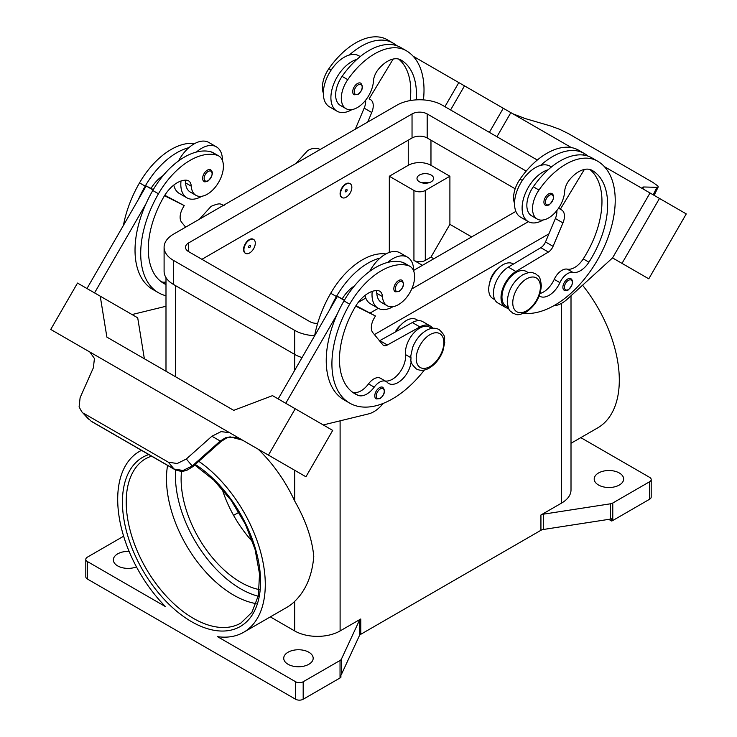 <?xml version="1.0" encoding="UTF-8"?>
<svg xmlns="http://www.w3.org/2000/svg" width="737" height="737" viewBox="0 0 737 737"><rect width="100%" height="100%" fill="white"/><g stroke="black" fill="none" stroke-linecap="round" stroke-linejoin="round"><path stroke-width="1.11" d="M416.23 99.873A74.962 43.28 120 0 0 400.919 59.983L400.919 59.983A26.772 15.459 120 0 0 378.284 69.435A13.386 7.729 120 0 0 373.466 80.996A22.755 13.137 -60 0 1 367.054 98.27A22.755 13.137 -60 0 1 346.031 108.68A22.755 13.137 -60 0 1 347.763 79.66A63.327 36.564 -60 0 1 406.271 50.715A85.676 49.462 -60 0 1 423.434 99.9M346.16 184.112A8.033 4.634 -60 0 1 350.176 183.716A8.033 4.634 -60 0 1 351.411 190.155A8.033 4.634 -60 0 1 346.16 197.23A8.033 4.634 -60 0 1 342.143 197.627A8.033 4.634 -60 0 1 340.918 191.196A8.033 4.634 -60 0 1 346.16 184.112M341.959 197.516A8.033 4.634 -60 0 1 341.765 197.415A8.033 4.634 -60 0 1 340.531 190.975A8.033 4.634 -60 0 1 345.782 183.9A8.033 4.634 -60 0 1 349.799 183.504A8.033 4.634 -60 0 1 349.983 183.614M346.16 191.767A1.336 0.774 -60 0 1 345.211 191.224A1.336 0.774 -60 0 1 346.16 189.584A1.336 0.774 -60 0 1 347.109 190.128A1.336 0.774 -60 0 1 346.16 191.767M539.208 295.906A18.738 10.825 120 0 0 539.742 296.256A18.738 10.825 120 0 0 559.908 282.649A13.386 7.729 -60 0 1 572.935 272.414A18.738 10.825 120 0 0 588.927 262.169A74.962 43.28 120 0 0 592.124 170.376A26.772 15.459 120 0 0 569.489 179.828A13.386 7.729 120 0 0 564.671 191.39A22.755 13.137 -60 0 1 558.259 208.663A22.755 13.137 -60 0 1 537.236 219.064L531.561 215.784A22.755 13.137 -60 0 1 533.293 186.774A63.327 36.564 -60 0 1 548.125 169.786A29.452 17.006 120 0 0 522.109 208.092A29.452 17.006 120 0 0 528.208 221.579L520.635 217.203A29.452 17.006 -60 0 1 514.537 203.725A29.452 17.006 -60 0 1 540.553 165.42A63.327 36.564 -60 0 1 584.22 153.453A63.327 36.564 -60 0 1 584.229 153.453L578.545 150.173L584.22 153.453A85.676 49.462 -60 0 1 588.098 156.143M528.208 221.579A29.452 17.006 120 0 0 543.151 219.995M545.306 205.172A6.697 3.86 -60 0 1 544.274 199.81A6.697 3.86 -60 0 1 548.65 193.905A6.697 3.86 -60 0 1 551.995 193.573C554.869 196.024 553.938 199.801 549.185 204.895C546.753 205.678 545.463 205.77 545.306 205.172M165.991 284.556A74.962 43.28 -60 0 1 163.807 283.441A74.962 43.28 -60 0 1 163.807 196.88A26.772 15.459 -60 0 1 186.443 180.196A13.386 7.729 -60 0 1 188.515 180.805A13.386 7.729 -60 0 1 191.261 186.185A22.755 13.137 120 0 0 195.941 195.333A22.755 13.137 120 0 0 197.673 196.07A22.755 13.137 120 0 0 219.479 180.777A22.755 13.137 120 0 0 218.696 155.912L213.011 152.633A22.755 13.137 120 0 0 211.279 151.905A63.327 36.564 120 0 0 196.447 152.043A63.327 36.564 120 0 0 152.771 190.505A85.676 49.462 120 0 0 145.898 203.956L94.548 292.902M218.696 155.912A22.755 13.137 120 0 0 216.964 155.185A63.327 36.564 120 0 0 158.455 193.785A85.676 49.462 120 0 0 158.455 292.718A85.676 49.462 120 0 0 165.991 295.749M249.613 252.975A8.033 4.634 120 0 0 254.855 245.9A8.033 4.634 120 0 0 253.629 239.461A8.033 4.634 120 0 0 249.613 239.857A8.033 4.634 120 0 0 244.362 246.932A8.033 4.634 120 0 0 245.596 253.371A8.033 4.634 120 0 0 249.613 252.975M245.412 253.252A8.033 4.634 -60 0 1 245.218 253.15A8.033 4.634 -60 0 1 243.984 246.72A8.033 4.634 -60 0 1 249.235 239.636A8.033 4.634 -60 0 1 253.252 239.239A8.033 4.634 -60 0 1 253.436 239.359M249.613 245.32A1.336 0.774 120 0 0 248.664 246.959A1.336 0.774 120 0 0 249.613 247.512A1.336 0.774 120 0 0 250.562 245.872A1.336 0.774 120 0 0 249.613 245.32M411.182 361.471A18.738 10.825 -60 0 1 402.365 379.205A18.738 10.825 -60 0 1 388.657 383.48A18.738 10.825 -60 0 1 387.229 382.346A13.386 7.729 120 0 0 386.206 381.545A13.386 7.729 120 0 0 374.203 387.146A18.738 10.825 -60 0 1 358.2 395.382A74.962 43.28 -60 0 1 355.013 393.834A74.962 43.28 -60 0 1 355.013 307.265A26.772 15.459 -60 0 1 377.648 290.581A13.386 7.729 -60 0 1 379.721 291.198A13.386 7.729 -60 0 1 382.466 296.578A22.755 13.137 120 0 0 387.146 305.726A22.755 13.137 120 0 0 388.878 306.454A22.755 13.137 120 0 0 410.684 291.161A22.755 13.137 120 0 0 409.901 266.306L404.217 263.026A22.755 13.137 120 0 0 402.485 262.298A63.327 36.564 120 0 0 387.653 262.436A29.452 17.006 -60 0 1 407.57 257.222L399.998 252.846A29.452 17.006 120 0 0 380.08 258.061A63.327 36.564 120 0 0 336.413 296.523A85.676 49.462 120 0 0 329.531 309.982L337.389 296.375L344.29 300.364M369.716 271.354A29.452 17.006 -60 0 1 380.08 258.061M393.061 306.647A29.452 17.006 -60 0 1 378.118 308.232A29.452 17.006 -60 0 1 372.019 294.745A29.452 17.006 -60 0 1 372.213 291.382M407.57 257.222A29.452 17.006 -60 0 1 413.669 270.7A29.452 17.006 -60 0 1 413.669 270.995M398.56 280.557A6.697 3.86 120 0 0 394.194 286.453A6.697 3.86 120 0 0 395.216 291.824L399.095 291.539C403.747 287.541 404.677 283.773 401.914 280.226A6.697 3.86 120 0 0 398.56 280.557M428.694 182.804A8.3 4.791 0 0 0 421.896 182.804M419.427 181.818A8.3 4.791 180 0 1 416.995 178.437A8.3 4.791 180 0 1 422.117 174.006A8.3 4.791 180 0 1 431.163 175.047A8.3 4.791 180 0 1 433.596 178.437A8.3 4.791 180 0 1 428.473 182.859A8.3 4.791 180 0 1 419.427 181.818M395.244 332.046A13.386 7.729 -60 0 1 400.882 324.953M376.22 290.571A13.386 7.729 -60 0 1 376.791 293.298A22.755 13.137 120 0 0 381.462 302.446L387.146 305.726M376.174 398.91A6.697 3.86 -60 0 1 375.142 393.549A6.697 3.86 -60 0 1 379.518 387.653A6.697 3.86 -60 0 1 382.862 387.321C385.635 390.868 384.696 394.636 380.052 398.634L376.174 398.91M210.699 169.832A6.697 3.86 120 0 0 207.355 170.164A6.697 3.86 120 0 0 202.988 176.069A6.697 3.86 120 0 0 204.011 181.431C204.167 182.03 205.457 181.938 207.889 181.155C212.643 176.06 213.583 172.283 210.699 169.832M181.007 180.998A29.452 17.006 120 0 0 180.814 184.351A29.452 17.006 120 0 0 186.912 197.838A29.452 17.006 120 0 0 201.846 196.254M222.463 160.611A29.452 17.006 120 0 0 222.463 160.307A29.452 17.006 120 0 0 216.365 146.829A29.452 17.006 120 0 0 196.447 152.043M186.912 197.838L179.34 193.463A29.452 17.006 -60 0 1 173.775 185.079M84.092 413.549L168.312 462.173L177.212 463.527L186.332 459.004L192.799 466.668L220.824 441.721L220.225 441.03L192.2 465.987L183.043 470.473L174.079 469.045L91.019 421.094L81.595 411.559L79.099 406.879L80.112 397.676L93.369 367.791L94.437 358.495L89.859 352.028L215.444 424.521L50.733 329.439L77.514 283.063L100.232 296.182L106.883 337.122L233.73 410.343M256.762 448.382L248.212 443.453A16.067 13.119 -60 0 0 248.212 443.453L242.528 440.164L230.193 436.875L225.476 437.815L220.225 441.03L211.906 436.23L221.091 431.615L229.622 432.72L215.444 424.53M229.843 432.831L245.734 442.007L229.843 432.831A16.067 13.119 -60 0 0 229.474 432.628M489.81 282.409A13.386 7.729 -60 0 1 497.438 269.208M537.236 219.064A22.755 13.137 -60 0 1 538.968 190.054A63.327 36.564 -60 0 1 597.477 161.099L591.802 157.819A63.327 36.564 -60 0 1 591.802 157.819A63.327 36.564 -60 0 0 548.125 169.786M506.126 306.214L508.244 307.44L506.126 306.214A20.083 11.589 -60 0 1 502.063 295.076A20.083 11.589 -60 0 1 511.496 276.034A20.083 11.589 -60 0 1 526.2 271.437L528.328 272.662M514.537 203.449A22.755 13.137 -60 0 1 520.036 179.128A63.327 36.564 -60 0 1 578.545 150.173L584.229 153.453M492.869 298.559L494.822 299.692L492.869 298.559A20.083 11.589 -60 0 1 488.806 287.421A20.083 11.589 -60 0 1 498.249 268.379A20.083 11.589 -60 0 1 512.952 263.782L513.431 264.058M564.275 290.314A6.697 3.86 -60 0 1 563.243 284.952A6.697 3.86 -60 0 1 567.619 279.056A6.697 3.86 -60 0 1 570.963 278.724C573.847 281.175 572.907 284.943 568.153 290.037C565.721 290.82 564.431 290.912 564.275 290.314M357.445 83.521A6.697 3.86 -60 0 1 360.789 83.189C363.562 86.726 362.622 90.504 357.979 94.502L354.101 94.778A6.697 3.86 -60 0 1 353.069 89.417A6.697 3.86 -60 0 1 357.445 83.521M351.945 109.601A29.452 17.006 -60 0 1 337.002 111.186A29.452 17.006 -60 0 1 330.904 97.708A29.452 17.006 -60 0 1 356.92 59.393A63.327 36.564 -60 0 1 400.587 47.435L406.271 50.715L400.587 47.435M337.002 111.186L329.43 106.81A29.452 17.006 120 0 1 323.331 93.332A29.452 17.006 120 0 1 349.347 55.026A29.452 17.006 -60 0 1 358.882 55.8L360.227 56.583M512.832 113.774L525.094 118.537L550.668 125.999L559.788 129.362L568.688 133.766L652.908 182.398L657.901 186.01L658.224 186.949L656.888 187.327L653.222 194.835M642.747 188.506L643.631 186.977L642.277 187.336L643.539 189.243M256.144 603.621A94.99 54.842 60 0 1 233.647 595.118A94.99 54.842 60 0 1 166.479 478.783A94.99 54.842 60 0 1 167.585 465.416M181.532 471.192A84.285 48.66 -120 0 0 240.713 582.294A84.285 48.66 -120 0 0 259.295 589.591M222.132 488.935A84.285 48.66 -120 0 0 252.68 541.842M198.806 461.325A104.359 60.25 60 0 1 265.283 584.505A104.359 60.25 60 0 1 243.671 632.272A104.359 60.25 60 0 1 217.498 636.657L295.611 681.753L295.611 699.247A5.352 3.095 0 0 0 299.397 700.15A5.352 3.095 0 0 0 303.183 699.247L303.183 681.753A5.352 3.095 180 0 1 299.397 682.665A5.352 3.095 180 0 1 295.611 681.753M258.19 449.22A104.359 60.25 60 0 1 294.671 500.994C305.744 520.34 312.12 538.848 313.778 556.499C312.12 575.744 305.744 590.696 294.671 601.383A104.359 60.25 60 0 1 287.218 607.141L243.671 632.272M87.371 561.53A5.352 3.095 180 0 1 85.805 559.346L85.805 576.831A5.352 3.095 0 0 0 87.371 579.015L87.371 561.53L165.493 606.634A104.359 60.25 60 0 1 117.699 499.29A104.359 60.25 60 0 1 139.311 451.514A104.359 60.25 60 0 1 141.504 450.353M582.571 285.219A104.359 60.25 60 0 1 619.301 380.117A104.359 60.25 60 0 1 597.689 427.884L571.009 443.287M612.779 520.506L612.779 503.012A5.352 3.095 180 0 1 611.673 503.509A5.352 3.095 180 0 1 610.383 503.813L610.383 519.115A5.352 3.095 0 0 0 611.627 518.82L611.627 521.004A5.352 3.095 0 0 0 611.673 520.995A5.352 3.095 0 0 0 612.779 520.506L649.629 499.225A5.352 3.095 0 0 0 651.195 497.042L651.195 479.557A5.352 3.095 180 0 1 649.629 481.74L649.629 499.225M580.802 437.631L649.629 477.364A5.352 3.095 180 0 1 651.195 479.557M270.332 616.887L294.671 630.936A32.124 18.545 0 0 0 340.107 630.936L360.771 618.997A5.352 3.095 0 0 0 359.923 619.642A5.352 3.095 0 0 0 359.389 620.388L341.424 659.099A5.352 3.095 180 0 1 340.89 659.845A5.352 3.095 180 0 1 340.033 660.481L303.183 681.753M340.033 660.481L340.033 677.966A5.352 3.095 0 0 0 340.89 677.331A5.352 3.095 0 0 0 340.909 677.303L340.909 675.12A5.352 3.095 0 0 0 341.424 674.401L359.389 635.69A5.352 3.095 180 0 1 359.923 634.944A5.352 3.095 180 0 1 360.771 634.299L360.771 618.997M540.93 514.988L540.93 530.29A5.352 3.095 180 0 1 542.036 529.802A5.352 3.095 180 0 1 543.326 529.488L543.326 514.186A5.352 3.095 0 0 0 542.036 514.5A5.352 3.095 0 0 0 540.93 514.988L561.603 503.058A32.124 18.545 0 0 0 571.009 489.939L571.009 295.749M619.338 472.997A14.722 8.503 180 0 1 623.649 479.004A14.722 8.503 180 0 1 614.566 486.862A14.722 8.503 180 0 1 598.518 485.02A14.722 8.503 180 0 1 594.206 479.004A14.722 8.503 180 0 1 603.29 471.155A14.722 8.503 180 0 1 619.338 472.997M136.456 566.882A14.722 8.503 180 0 1 117.662 565.896A14.722 8.503 180 0 1 113.351 559.89A14.722 8.503 180 0 1 129.113 551.405M308.867 652.245A14.722 8.503 180 0 1 313.179 658.261A14.722 8.503 180 0 1 304.086 666.11A14.722 8.503 180 0 1 288.038 664.267A14.722 8.503 180 0 1 283.727 658.261A14.722 8.503 180 0 1 292.819 650.403A14.722 8.503 180 0 1 308.867 652.245M85.805 559.346A5.352 3.095 180 0 1 87.371 557.154L123.641 536.214M340.033 677.966L303.183 699.247M540.93 530.29L360.771 634.299M611.627 521.004L608.78 519.364M612.779 503.012L649.629 481.74M610.383 519.115L543.326 529.488M238.926 512.279L233.592 515.366M543.326 514.186L610.383 503.813M295.611 699.247L87.371 579.015M422.448 265.329L413.936 260.41A8.033 4.634 0 0 0 425.295 260.41L430.97 257.13L449.902 224.343L471.671 236.909M433.807 258.77L430.97 257.13M389.32 252.423L389.32 176.244L413.936 190.459A8.033 4.634 0 0 0 425.295 190.459L449.902 176.244L449.902 224.343M389.32 176.244L408.252 165.318A16.067 9.277 180 0 1 430.97 165.318L449.902 176.244M643.631 186.977L656.888 187.327M686.267 213.905L648.781 278.826L612.548 257.913L650.025 192.983L604.349 166.617L686.267 213.905M441.776 72.76L571.405 147.593M496.941 136.732L510.852 112.632M553.865 305.689L554.215 305.671A26.772 15.459 120 0 0 567.204 299.222L612.539 257.904L622.01 263.367L659.486 198.446M622.01 263.367L648.781 278.826M489.368 132.356L503.279 108.265M450.583 109.97L464.494 85.87M444.908 106.69L458.819 82.599L413.144 56.224M393.447 44.856L392.038 44.036L391.697 44.607M346.031 108.68L340.356 105.4A22.755 13.137 -60 0 1 342.088 76.381A63.327 36.564 -60 0 1 356.92 59.393M323.331 93.055A22.755 13.137 -60 0 1 328.831 68.734A63.327 36.564 -60 0 1 387.34 39.78L393.014 43.059A85.676 49.462 -60 0 1 396.893 45.749M561.677 209.99L558.572 208.203L561.677 209.99A13.386 7.729 -60 0 1 562.948 222.906L553.063 246.333A8.033 4.634 -60 0 1 548.392 252.045L515.882 271.502A21.419 12.363 120 0 0 502.118 290.387A21.419 12.363 120 0 0 505.453 307.375L497.88 302.999A21.419 12.363 -60 0 1 494.545 286.02A21.419 12.363 -60 0 1 508.309 267.126L540.82 247.669A8.033 4.634 120 0 0 545.5 241.966L555.376 218.53A13.386 7.729 120 0 0 556.822 210.607M582.903 155L583.243 154.429L584.653 155.24M584.386 169.436L560.341 209.216M505.453 307.375A21.419 12.363 120 0 0 508.613 308.342M540.055 293.492A18.738 10.825 120 0 0 554.233 279.369A13.386 7.729 -60 0 1 567.25 269.134A18.738 10.825 120 0 0 583.253 258.899A74.962 43.28 120 0 0 589.83 169.446M597.477 161.099L591.793 157.819L597.477 161.099A85.676 49.462 -60 0 1 602.516 250.516A85.676 49.462 -60 0 1 523.823 313.317M226.268 438.156A5.352 1.142 -114.4 0 1 226.241 438.174A5.352 1.142 -114.4 0 1 225.476 437.815M168.312 462.173L174.079 469.045A5.352 3.095 120 0 0 174.531 469.423A5.352 3.095 120 0 0 174.54 469.432A5.352 3.095 120 0 0 174.66 469.487M91.471 421.463L91.019 421.094A5.352 3.095 120 0 0 91.471 421.472A5.352 3.095 120 0 0 91.48 421.472L174.54 469.432C183.006 472.749 184.204 470.676 187.299 470.059L192.799 466.668M186.332 459.004L211.906 436.23M245.734 442.007L305.929 476.775L332.7 430.399L272.506 395.64L233.721 410.352L226.148 405.976M229.622 432.72L215.591 424.613M268.443 455.134L295.224 408.759M89.868 352.028L65.556 337.997L90.043 352.139M285.753 403.296L337.104 314.349A85.676 49.462 120 0 0 343.986 399.822L349.66 403.102A85.676 49.462 120 0 0 424.365 370.011M329.531 309.982L278.181 398.92M144.36 358.753L137.708 317.822L100.232 296.182M86.975 288.526L146.184 185.982L151.039 188.414A26.772 15.459 -60 0 1 163.181 175.553M153.084 189.971L146.184 185.982M132.043 314.552L165.991 306.27M145.898 203.956A85.676 49.462 120 0 0 152.78 289.438L158.455 292.718M185.015 180.187A13.386 7.729 -60 0 1 185.586 182.905A22.755 13.137 120 0 0 190.257 192.053L195.941 195.333M178.511 160.961A29.452 17.006 -60 0 1 188.875 147.667A29.452 17.006 -60 0 1 208.792 142.453L216.365 146.829M194.706 143.558A63.327 36.564 120 0 0 139.523 182.859A85.676 49.462 120 0 0 123.429 225.393M383.424 403.314L381.563 405.35A26.772 15.459 -60 0 1 368.583 413.89L323.248 424.945M386.206 381.545L380.522 378.265A13.386 7.729 120 0 0 368.528 383.866A18.738 10.825 -60 0 1 352.526 392.102A74.962 43.28 -60 0 1 352.286 392.001M431.781 328.398L429.653 327.173A20.083 11.589 120 0 0 413.429 333.382A20.083 11.589 120 0 0 405.507 354.598A18.738 10.825 -60 0 1 399.39 372.867A18.738 10.825 -60 0 1 385.239 380.992M355.704 306.113L375.437 315.97L374.101 318.292A13.386 7.729 120 0 0 372.83 332.663L382.715 344.686A8.033 4.634 120 0 0 383.47 345.34A8.033 4.634 120 0 0 387.386 344.999L419.897 326.924A21.419 12.363 -60 0 1 430.325 326.021A21.419 12.363 -60 0 1 432.748 328.269M355.989 305.662L375.437 315.97M344.538 299.95L342.244 298.798A26.772 15.459 -60 0 1 354.386 285.947M337.389 296.375L342.244 298.798M430.325 326.021L422.752 321.645A21.419 12.363 120 0 0 412.324 322.548L379.813 340.632A8.033 4.634 -60 0 1 379.509 340.789M387.653 262.436A63.327 36.564 120 0 0 343.986 300.899A85.676 49.462 120 0 0 337.104 314.349M418.358 320.65L416.405 319.526A20.083 11.589 120 0 0 396.055 331.595M385.912 253.952A63.327 36.564 120 0 0 330.729 293.252A85.676 49.462 120 0 0 314.635 335.786M409.901 266.306A22.755 13.137 120 0 0 408.169 265.578A63.327 36.564 120 0 0 349.66 304.178A85.676 49.462 120 0 0 349.66 403.102M548.918 233.85L374.414 334.589M302.05 357.583A32.124 18.545 180 0 1 294.671 354.405L173.508 284.454A32.124 18.545 180 0 1 164.102 271.336L164.102 247.291A32.124 18.545 180 0 1 173.508 234.173L396.893 105.198A32.124 18.545 180 0 1 442.329 105.198L537.301 160.03M515.172 188.792L427.184 137.994A10.705 6.182 0 0 0 412.038 137.994L201.901 259.313M317.629 323.423A10.705 6.182 180 0 1 309.816 321.618L188.654 251.658A10.705 6.182 180 0 1 185.512 247.291A10.705 6.182 180 0 1 188.654 242.915L412.038 113.949A10.705 6.182 180 0 1 427.184 113.949L526.19 171.104M515.863 211.399L413.669 270.396M365.773 298.052L358.274 302.382M314.644 335.722A32.124 18.545 180 0 1 294.671 330.36L173.508 260.41A32.124 18.545 180 0 1 164.102 247.291M528.365 221.662L411.725 289.005M378.274 308.315L370.232 312.967M364.981 295.473A29.452 17.006 120 0 0 370.545 303.856L378.118 308.232M188.875 147.667A63.327 36.564 120 0 0 145.198 186.139A85.676 49.462 120 0 0 138.326 199.589M165.991 281.967A18.738 10.825 -60 0 1 161.32 281.709A74.962 43.28 -60 0 1 161.081 281.617M151.039 188.414L153.333 189.556M164.784 195.268L184.232 205.577L164.498 195.72M185.65 227.162L181.624 222.27A13.386 7.729 -60 0 1 182.896 207.898L184.232 205.577M540.553 165.42A29.452 17.006 -60 0 1 550.088 166.194L551.433 166.967M349.347 55.026A63.327 36.564 -60 0 1 393.014 43.059L387.34 39.78M410.159 100.591A74.962 43.28 120 0 0 398.625 59.052M367.717 122.047L371.743 112.512A13.386 7.729 120 0 0 370.471 99.596L369.136 98.832L393.18 59.043M365.616 100.214A13.386 7.729 -60 0 1 364.17 108.136L355.271 129.233M369.136 98.832L370.471 99.596M526.577 278.881A19.54 11.285 -60 0 1 540.396 286.859A19.54 11.285 -60 0 1 526.577 310.793A19.54 11.285 -60 0 1 512.759 302.815A19.54 11.285 -60 0 1 526.577 278.881M175.636 469.985A92.309 53.294 -120 0 0 240.713 588.854A92.309 53.294 -120 0 0 258.245 596.205M549.406 204.398A5.62 3.243 -60 0 1 545.435 202.104A5.62 3.243 -60 0 1 549.406 195.222A5.62 3.243 -60 0 1 553.386 197.516A5.62 3.243 -60 0 1 549.406 204.398M211.279 151.905L216.964 155.185M399.316 281.875A5.62 3.243 120 0 0 395.345 288.757A5.62 3.243 120 0 0 399.316 291.051A5.62 3.243 120 0 0 403.296 284.169A5.62 3.243 120 0 0 399.316 281.875M430.03 334.616A19.54 11.285 120 0 0 416.202 358.56A19.54 11.285 120 0 0 430.03 366.538A19.54 11.285 120 0 0 443.849 342.594A19.54 11.285 120 0 0 430.03 334.616M382.466 296.578L376.791 293.298M380.274 388.961A5.62 3.243 120 0 0 376.303 395.852A5.62 3.243 120 0 0 380.274 398.146A5.62 3.243 120 0 0 384.253 391.255A5.62 3.243 120 0 0 380.274 388.961M208.11 180.657A5.62 3.243 120 0 0 212.09 173.775A5.62 3.243 120 0 0 208.11 171.481A5.62 3.243 120 0 0 204.14 178.363A5.62 3.243 120 0 0 208.11 180.657M538.968 190.054L533.293 186.774M522.34 180.454L520.036 179.128M568.374 289.549A5.62 3.243 -60 0 1 564.404 287.255A5.62 3.243 -60 0 1 568.374 280.364A5.62 3.243 -60 0 1 572.354 282.658A5.62 3.243 -60 0 1 568.374 289.549M358.2 84.829A5.62 3.243 -60 0 1 362.18 87.123A5.62 3.243 -60 0 1 358.2 94.014A5.62 3.243 -60 0 1 354.23 91.71A5.62 3.243 -60 0 1 358.2 84.829M194.706 464.973L213.831 480.137L231.215 500.46L245.366 524.219L255.066 549.415L259.525 573.874L258.392 595.468L251.925 612.3L240.879 623.069A94.99 54.842 60 0 1 193.389 618.361A94.99 54.842 60 0 1 126.22 502.026A94.99 54.842 60 0 1 145.889 458.543L151.389 456.065M148.8 454.563A97.671 56.39 -120 0 0 126.23 530.299A97.671 56.39 -120 0 0 191.491 621.641A97.671 56.39 -120 0 0 260.557 581.769A97.671 56.39 -120 0 0 195.287 464.457M359.389 620.388L359.389 635.69M341.424 674.401L341.424 659.099M561.603 303.303L561.603 503.058M340.107 420.836L340.107 630.936M175.397 285.541L175.397 376.671M294.671 330.36L294.671 370.37M294.671 470.27L294.671 500.994M294.671 601.383L294.671 630.936M425.295 190.459L425.295 260.41M430.97 165.318L430.97 140.177M555.376 218.53L562.948 222.906M545.5 241.966L553.063 246.333M540.82 247.669L548.392 252.045M508.309 267.126L515.882 271.502M559.908 282.649L554.233 279.369M572.935 272.414L567.25 269.134M588.927 262.169L583.253 258.899M379.813 340.632L387.386 344.999M412.324 322.548L419.897 326.924M336.413 296.523L330.729 293.252M410.721 357.611L405.507 354.598M374.203 387.146L368.528 383.866M358.2 395.382L352.526 392.102M408.169 265.578L402.485 262.298M349.66 304.178L343.986 300.899M413.936 190.459L413.936 260.41M408.252 165.318L408.252 140.177M188.654 251.658L188.654 242.915M412.038 137.994L412.038 113.949M427.184 137.994L427.184 113.949M173.508 284.454L173.508 260.41M139.523 182.859L145.198 186.139M152.771 190.505L158.455 193.785M185.586 182.905L191.261 186.185M161.32 281.709L165.991 284.408M328.831 68.734L331.134 70.061M342.088 76.381L347.763 79.66M371.743 112.512L364.17 108.136M199.386 219.239L211.086 206.36C221.607 201.938 220.206 204.646 224.076 205.393M439.132 329.559C435.014 327.514 430.684 327.836 426.152 330.526C420.09 334.266 415.576 339.932 412.609 347.523L410.749 356.146C411.836 360.734 408.28 361.102 416.377 368.97C420.495 371.015 424.825 370.693 429.358 368.003C435.42 364.262 439.934 358.597 442.9 351.005L444.761 342.392C443.674 337.795 447.23 337.426 439.132 329.559M535.679 273.814C538.305 276.817 539.981 274.321 541.336 285.634C540.451 296.993 535.302 305.864 525.914 312.267C515.393 316.689 516.794 313.98 512.924 313.234C510.308 310.231 508.622 312.728 507.268 301.415C508.162 290.056 513.302 281.184 522.699 274.781C533.21 270.359 531.819 273.068 535.679 273.814M320.623 149.657C316.505 147.612 312.175 147.934 307.642 150.624L295.933 163.494M658.224 186.949L654.124 195.351M139.311 451.514L141.412 450.307M165.991 371.236L165.991 277.609M242.556 440.182L238.797 438.497C234.458 436.857 230.276 436.746 226.231 438.174L220.824 441.712M81.595 411.559L88.551 419.132"/></g></svg>
